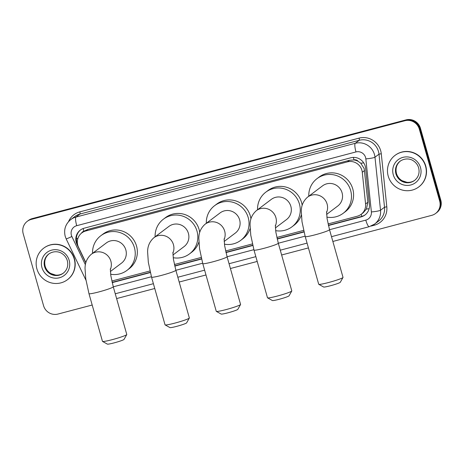 <?xml version="1.0" encoding="UTF-8"?>
<svg xmlns="http://www.w3.org/2000/svg" width="464" height="464" viewBox="0 0 464 464"><rect width="100%" height="100%" fill="white"/><g stroke="black" fill="none" stroke-linecap="round" stroke-linejoin="round"><path stroke-width="0.7" d="M328.077 223.932L357.199 216.241A11.844 11.542 -127 0 0 361.114 214.345L363.231 212.75L366.421 209.049L367.865 202.223L364.159 168.542L360.766 163.218L358.109 161.31A3.95 3.845 -127 0 0 354.015 159.906A11.844 2.459 -104.8 0 1 353.371 157.406M361.114 214.345A11.844 11.542 -127 0 0 365.574 203.945L362.274 172.272A11.844 11.542 -127 0 0 361.885 170.253A11.844 11.542 -127 0 0 347.472 161.855L85.765 230.973A11.844 11.542 -127 0 0 81.855 232.87A11.844 11.542 -127 0 0 78.509 247.213L85.869 262.583M354.015 159.906L353.817 159.958A11.844 11.542 53 0 1 358.109 161.31M81.855 232.87L83.967 231.281A11.844 11.542 53 0 1 84.071 231.2L83.874 231.252A3.95 3.845 -127 0 0 81.502 233.148M353.817 159.958L349.589 160.26L87.882 229.378L84.071 231.2M111.836 281.039L149.965 270.97M174.406 264.515L201.19 257.445M225.632 250.989L252.416 243.913M276.857 237.458L303.636 230.388M328.442 225.521L361.033 216.914A11.844 11.542 -127 0 0 364.948 215.012A11.844 11.542 -127 0 0 369.408 204.612L365.609 168.194A11.844 11.542 -127 0 0 365.22 166.176A11.844 11.542 -127 0 0 350.807 157.777L84.239 228.178A11.844 11.542 -127 0 0 80.33 230.074A11.844 11.542 -127 0 0 76.983 244.418L85.799 262.833M92.185 305.022L57.965 314.058A11.844 11.542 53 0 1 43.552 305.66L23.2 233.74A11.844 11.542 53 0 1 27.272 221.328A11.844 11.542 53 0 1 31.187 219.426L404.91 120.733A11.844 11.542 53 0 1 419.323 129.131L439.675 201.045A11.844 11.542 53 0 1 435.603 213.463A11.844 11.542 53 0 1 431.688 215.36L332.856 241.46M308.427 247.915L281.636 254.991M257.207 261.441L230.411 268.517M205.981 274.966L179.191 282.042M154.761 288.498L116.615 298.572M27.272 221.328L28.397 220.475A11.844 11.542 53 0 1 32.312 218.579L406.035 119.88A11.844 11.542 53 0 1 420.448 128.279L440.8 200.199L440.237 200.622A11.844 11.542 53 0 1 436.166 213.04A11.844 11.542 53 0 0 440.237 200.622L419.885 128.702L440.237 200.622L439.675 201.045M406.035 119.88L405.472 120.304A11.844 11.542 53 0 1 419.885 128.702A11.844 11.542 53 0 0 405.472 120.304L31.749 219.002L404.91 120.733M27.834 220.905A11.844 11.542 53 0 1 31.749 219.002A11.844 11.542 53 0 0 27.834 220.905M112.201 282.628L150.342 272.554M174.771 266.104L201.562 259.028M225.997 252.573L252.787 245.497M277.217 239.047L304.013 231.971M77.465 243.815A11.844 11.542 53 0 1 80.614 229.866M365.226 214.797A11.844 11.542 53 0 1 361.595 216.485L328.379 225.26M303.949 231.71L277.159 238.786M252.723 245.241L225.933 252.317M201.504 258.767L174.713 265.843M150.278 272.293L112.137 282.367M440.8 200.199A11.844 11.542 53 0 1 436.728 212.616L435.603 213.463M388.217 176.094A19.737 19.239 53 0 1 395.009 155.399A19.737 19.239 53 0 1 425.552 166.234A19.737 19.239 53 0 1 418.766 186.928A19.737 19.239 53 0 1 388.217 176.094M395.009 155.399L395.218 155.243A19.737 19.239 53 0 1 425.766 166.071A19.737 19.239 53 0 1 418.975 186.766L418.766 186.928M343 277.466L340.28 282.298A8.683 0.719 164.2 0 1 330.391 285.76A8.683 0.719 164.2 0 1 323.628 287.007L318.78 284.322A12.632 1.044 -15.8 0 0 328.616 282.506A12.632 1.044 -15.8 0 0 343 277.466A12.632 1.044 -15.8 0 0 343.018 277.373L329.521 229.68A12.632 1.044 164.2 0 1 315.12 234.813A12.632 1.044 164.2 0 1 305.213 236.559L318.71 284.252A12.632 1.044 -15.8 0 0 318.78 284.322M326.598 214.426L337.728 206.033A12.632 12.313 -127 0 0 342.072 192.792A12.632 12.313 -127 0 0 322.526 185.861L307.562 197.136C303.311 200.912 301.217 205.685 301.293 211.445L302 221.711L305.213 236.559M308.78 196.22A21.709 21.164 53 0 1 317.063 178.611A21.709 21.164 53 0 1 350.662 190.524A21.709 21.164 53 0 1 343.192 213.283A21.709 21.164 53 0 1 326.871 217.123M317.063 178.611L319.174 177.016A21.709 21.164 53 0 1 352.773 188.935A21.709 21.164 53 0 1 345.303 211.694L343.192 213.283M291.781 290.992L289.055 295.823A8.683 0.719 164.2 0 1 279.166 299.292A8.683 0.719 164.2 0 1 272.403 300.539L267.554 297.847A12.632 1.044 -15.8 0 0 277.391 296.038A12.632 1.044 -15.8 0 0 291.781 290.992A12.632 1.044 -15.8 0 0 291.798 290.899L278.301 243.206A12.632 1.044 164.2 0 1 263.894 248.344A12.632 1.044 164.2 0 1 253.994 250.084L267.49 297.778A12.632 1.044 -15.8 0 0 267.554 297.847M275.378 227.952L286.508 219.565A12.632 12.313 -127 0 0 290.853 206.318A12.632 12.313 -127 0 0 271.301 199.387L256.343 210.662C252.085 214.443 249.997 219.211 250.067 224.976L250.775 235.236L253.994 250.084M257.555 209.745A21.709 21.164 53 0 1 265.837 192.137A21.709 21.164 53 0 1 299.437 204.05A21.709 21.164 53 0 1 291.972 226.815A21.709 21.164 53 0 1 275.645 230.649M265.837 192.137L267.948 190.547A21.709 21.164 53 0 1 301.548 202.461A21.709 21.164 53 0 1 302.157 205.314M301.333 215.041A21.709 21.164 53 0 1 294.083 225.22L291.972 226.815M240.555 304.523L237.835 309.355A8.683 0.719 164.2 0 1 227.94 312.817A8.683 0.719 164.2 0 1 221.177 314.064L216.328 311.379A12.632 1.044 -15.8 0 0 226.165 309.563A12.632 1.044 -15.8 0 0 240.555 304.523A12.632 1.044 -15.8 0 0 240.572 304.425L227.076 256.731A12.632 1.044 164.2 0 1 212.669 261.87A12.632 1.044 164.2 0 1 202.768 263.61L216.265 311.303A12.632 1.044 -15.8 0 0 216.328 311.379M224.153 241.477L235.283 233.09A12.632 12.313 -127 0 0 239.627 219.849A12.632 12.313 -127 0 0 220.081 212.918L205.117 224.193C200.86 227.969 198.772 232.742 198.841 238.502L199.555 248.762L202.768 263.61M206.335 223.277A21.709 21.164 53 0 1 214.617 205.662A21.709 21.164 53 0 1 248.217 217.581A21.709 21.164 53 0 1 240.746 240.34A21.709 21.164 53 0 1 224.425 244.18M214.617 205.662L216.729 204.073A21.709 21.164 53 0 1 250.328 215.986A21.709 21.164 53 0 1 250.931 218.84M250.108 228.566A21.709 21.164 53 0 1 242.858 238.751L240.746 240.34M189.329 318.049L186.609 322.88A8.683 0.719 164.2 0 1 176.72 326.349A8.683 0.719 164.2 0 1 169.957 327.596L165.109 324.904A12.632 1.044 -15.8 0 0 174.945 323.089A12.632 1.044 -15.8 0 0 189.329 318.049A12.632 1.044 -15.8 0 0 189.353 317.956L175.856 270.263A12.632 1.044 164.2 0 1 161.449 275.396A12.632 1.044 164.2 0 1 151.542 277.141L165.039 324.835A12.632 1.044 -15.8 0 0 165.109 324.904M172.927 255.009L184.057 246.616A12.632 12.313 -127 0 0 188.407 233.375A12.632 12.313 -127 0 0 168.855 226.444L153.891 237.719C149.64 241.495 147.546 246.268 147.622 252.033L148.329 262.293L151.542 277.141M155.109 236.802A21.709 21.164 53 0 1 163.392 219.194A21.709 21.164 53 0 1 196.991 231.107A21.709 21.164 53 0 1 189.527 253.872A21.709 21.164 53 0 1 173.2 257.706M163.392 219.194L165.503 217.599A21.709 21.164 53 0 1 199.102 229.518A21.709 21.164 53 0 1 199.711 232.371M198.882 242.098A21.709 21.164 53 0 1 191.638 252.277L189.527 253.872M126.759 334.573L124.039 339.404A8.683 0.719 164.2 0 1 114.144 342.873A8.683 0.719 164.2 0 1 107.381 344.12L102.532 341.429A12.632 1.044 -15.8 0 0 112.369 339.619A12.632 1.044 -15.8 0 0 126.759 334.573A12.632 1.044 -15.8 0 0 126.776 334.48L113.28 286.787A12.632 1.044 164.2 0 1 98.873 291.92A12.632 1.044 164.2 0 1 88.972 293.666L102.469 341.359A12.632 1.044 -15.8 0 0 102.532 341.429M110.357 271.533L121.487 263.146A12.632 12.313 -127 0 0 125.831 249.899A12.632 12.313 -127 0 0 106.285 242.968L91.321 254.243C87.064 258.025 84.976 262.792 85.045 268.557L85.759 278.818L88.972 293.666M92.539 253.327A21.709 21.164 53 0 1 100.821 235.718A21.709 21.164 53 0 1 134.421 247.631A21.709 21.164 53 0 1 126.95 270.396A21.709 21.164 53 0 1 110.629 274.23M100.821 235.718L102.933 234.129A21.709 21.164 53 0 1 136.532 246.042A21.709 21.164 53 0 1 129.062 268.801L126.95 270.396M36.9 268.876A19.737 19.239 53 0 1 43.686 248.182A19.737 19.239 53 0 1 74.234 259.016A19.737 19.239 53 0 1 67.442 279.705A19.737 19.239 53 0 1 36.9 268.876M43.686 248.182L43.9 248.025A19.737 19.239 53 0 1 74.443 258.854A19.737 19.239 53 0 1 67.657 279.548L67.442 279.705M364.559 170.549L362.274 172.272M76.369 238.954A11.844 0.534 -25.6 0 0 77.952 238.258M361.891 216.404A11.844 2.459 -104.8 0 1 361.201 214.275M366.421 209.049A11.844 1.392 -6 0 0 369.112 208.719M360.766 163.218A11.844 1.392 -6 0 0 363.724 162.876M83.874 231.252A11.844 2.459 -104.8 0 1 83.172 228.514M349.589 160.26L347.472 161.855M367.865 202.223L365.574 203.945M87.882 229.378L85.765 230.973M329.533 229.709L365.794 220.127A7.894 7.697 -127 0 0 371.38 211.932L365.847 158.879A7.894 7.697 -127 0 0 355.981 151.937L76.717 225.69A7.894 7.697 -127 0 0 71.874 236.512L85.399 264.753M76.717 225.69A7.894 1.636 75.2 0 1 75.98 217.059L355.244 143.306A15.788 15.393 53 0 1 374.465 154.5A15.788 15.393 53 0 1 374.982 157.192L378.989 154.17A15.788 15.393 -127 0 0 378.473 151.479A15.788 15.393 -127 0 0 359.258 140.285L79.994 214.032A15.788 15.393 -127 0 0 74.774 216.566L70.76 219.588A15.788 15.393 53 0 1 75.98 217.059L79.994 214.032A1.972 0.412 -104.8 0 0 79.808 211.874L359.072 138.127A1.972 0.412 -104.8 0 1 359.258 140.285L355.244 143.306A7.894 1.636 75.2 0 0 355.981 151.937M70.76 219.588C65.476 223.996 63.626 229.576 65.204 236.321L66.161 238.867A7.894 0.36 -25.6 0 0 71.874 236.512M359.072 138.127A17.765 17.313 53 0 1 380.695 150.719A17.765 17.313 53 0 1 381.275 153.746L386.808 206.799A17.765 17.313 53 0 1 374.245 225.243L371.096 226.072M68.539 221.635A17.765 17.313 53 0 1 79.808 211.874M419.323 129.131L420.448 128.279M31.187 219.426L32.312 218.579M365.847 158.879A7.894 0.928 -6 0 0 374.982 157.192L380.515 210.244L384.523 207.222L378.989 154.17L381.275 153.746M371.38 211.932A7.894 0.928 -6 0 0 380.515 210.244A15.788 15.393 53 0 1 374.564 224.106L378.578 221.084A15.788 15.393 -127 0 0 384.523 207.222L386.808 206.799M113.291 286.816L151.432 276.741M175.862 270.292L202.658 263.216M227.087 256.76L253.878 249.684M278.307 243.235L305.103 236.159M374.001 224.512A1.972 0.412 -104.8 0 1 374.245 225.243M365.794 220.127A7.894 1.636 75.2 0 0 369.216 226.699L374.564 224.106M361.595 216.485L361.033 216.914M77.5 244.029L76.983 244.418M395.931 173.849A12.029 11.728 53 0 1 400.067 161.234C405.437 157.557 410.913 159.082 413.128 160.672C415.883 162.377 417.722 164.784 418.65 167.893C419.833 173.031 418.464 177.219 414.549 180.455A12.029 11.728 53 0 1 395.931 173.849M393.269 174.76A14.401 14.036 53 0 1 402.978 157.354A14.401 14.036 53 0 1 420.506 167.568A14.401 14.036 53 0 1 410.797 184.974A14.401 14.036 53 0 1 393.269 174.76M414.793 180.264A12.029 11.728 53 0 1 396.424 173.478A12.029 11.728 53 0 1 400.316 161.054M326.534 212.558A12.632 12.313 -127 0 0 327.114 204.067A12.632 12.313 -127 0 0 311.738 195.112A12.632 12.313 -127 0 0 307.562 197.136M275.309 226.09A12.632 12.313 -127 0 0 275.889 217.593A12.632 12.313 -127 0 0 260.513 208.638A12.632 12.313 -127 0 0 256.343 210.662M224.089 239.615A12.632 12.313 -127 0 0 224.669 231.124A12.632 12.313 -127 0 0 209.293 222.163A12.632 12.313 -127 0 0 205.117 224.193M172.863 253.147A12.632 12.313 -127 0 0 173.443 244.65A12.632 12.313 -127 0 0 158.067 235.695A12.632 12.313 -127 0 0 153.891 237.719M110.293 269.671A12.632 12.313 -127 0 0 110.867 261.174A12.632 12.313 -127 0 0 95.497 252.219A12.632 12.313 -127 0 0 91.321 254.243M44.608 266.632A12.029 11.728 53 0 1 48.749 254.017C54.114 250.334 59.589 251.865 61.811 253.454C64.566 255.159 66.404 257.566 67.326 260.675C68.515 265.814 67.147 269.996 63.226 273.232A12.029 11.728 53 0 1 44.608 266.632M41.946 267.542A14.401 14.036 53 0 1 51.661 250.137A14.401 14.036 53 0 1 69.182 260.35A14.401 14.036 53 0 1 59.473 277.75A14.401 14.036 53 0 1 41.946 267.542M63.469 273.047A12.029 11.728 53 0 1 45.101 266.261A12.029 11.728 53 0 1 48.993 253.837M115.258 293.77L153.398 283.695M177.828 277.246L204.624 270.17M229.054 263.72L255.85 256.644M280.279 250.189L307.069 243.113M331.499 236.663L369.216 226.699M66.161 238.867L85.973 280.233M400.56 160.863C396.645 164.099 395.276 168.287 396.459 173.426C397.393 176.552 399.249 178.971 402.027 180.676L406.969 182.317C409.973 182.578 412.664 181.836 415.042 180.084M329.521 229.68L327.097 218.712L326.575 211.712M278.301 243.206L275.871 232.244L275.355 225.243M227.076 256.731L224.651 245.769L224.129 238.769M175.856 270.263L173.426 259.295L172.904 252.3M113.28 286.787L110.85 275.819L110.333 268.824M49.242 253.646C45.321 256.882 43.952 261.07 45.141 266.208C46.075 269.335 47.931 271.753 50.709 273.458L55.645 275.094C58.65 275.361 61.341 274.618 63.719 272.861"/></g></svg>
